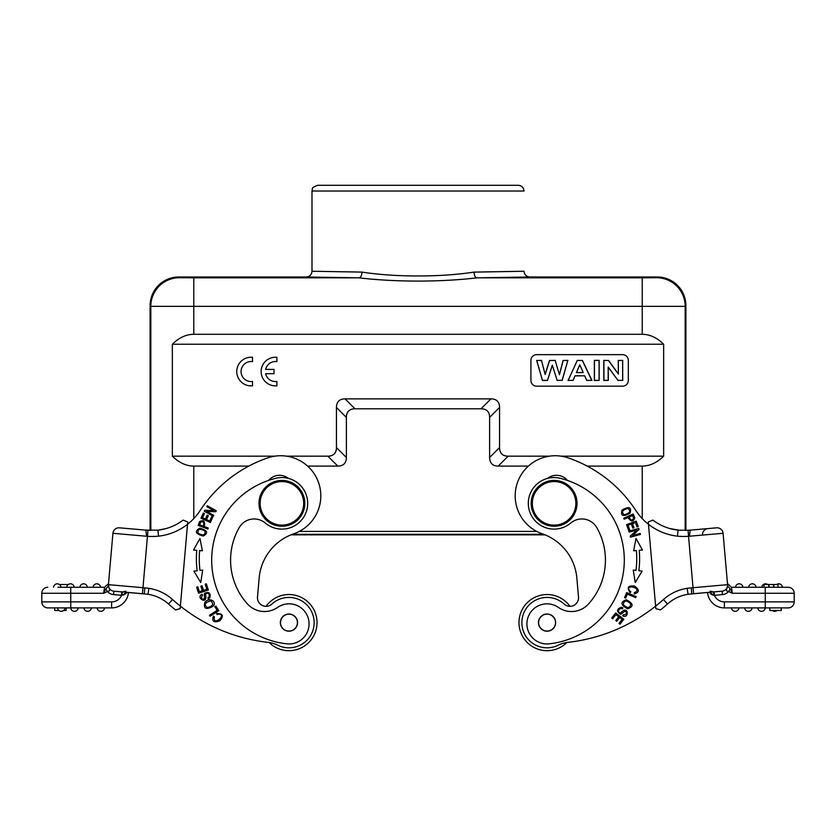 <?xml version="1.0" encoding="UTF-8"?>
<svg xmlns="http://www.w3.org/2000/svg" width="836" height="836" viewBox="0 0 836 836"><rect width="100%" height="100%" fill="white"/><g stroke="black" fill="none" stroke-linecap="round" stroke-linejoin="round"><path stroke-width="1.25" d="M549.451 456.174L508.152 456.174A45.478 17.19 -45 0 1 499.552 447.573L499.552 407.466A45.478 17.19 135 0 0 490.962 398.866L345.038 398.866A45.478 17.19 -135 0 0 336.448 407.466L336.448 447.573A45.478 17.19 -135 0 1 327.848 456.174L286.549 456.174M274.856 456.174L172.352 456.174L172.352 344.223C178.998 337.681 186.146 334.369 193.785 334.295L642.215 334.295C649.854 334.369 657.002 337.681 663.648 344.223L172.352 344.223M663.648 344.223L663.648 456.174L561.144 456.174M536.649 354.652L622.601 354.652A5.727 5.727 0 0 1 628.327 360.379L628.327 380.443A5.727 5.727 0 0 1 622.601 386.169L536.649 386.169A5.727 5.727 0 0 1 530.912 380.443L530.912 360.379A5.727 5.727 0 0 1 536.649 354.652M633.594 518.205C632.204 520.891 630.71 520.483 629.1 516.993L632.455 515.498A22.29 22.29 0 0 1 633.615 518.215M634.796 517.881A44.078 44.078 0 0 0 633.134 514.046L623.729 518.257L624.158 519.208L627.982 517.494C631.128 522.082 633.375 522.186 634.743 517.798M532.407 505.237A21.778 21.778 0 0 1 564.425 484.18A21.778 21.778 0 0 1 566.056 521.539A21.778 21.778 0 0 1 532.407 505.237M531.173 503.345A22.917 22.917 0 0 1 565.554 483.49A22.917 22.917 0 0 1 565.554 523.19A22.917 22.917 0 0 1 531.173 503.345M555.501 622.611A8.454 8.454 0 0 1 542.825 629.926A8.454 8.454 0 0 1 542.825 615.296A8.454 8.454 0 0 1 555.501 622.611M538.457 622.611A8.6 8.6 0 0 0 551.352 630.051A8.6 8.6 0 0 0 551.352 615.171A8.6 8.6 0 0 0 538.457 622.611M558.417 607.427A22.917 22.917 0 0 0 588.46 604.01A65.323 65.323 0 0 0 596.768 527.6A17.19 17.19 0 0 0 570.748 523.022A25.791 25.791 0 0 1 528.989 509.228A25.791 25.791 0 0 1 560.266 478.307A84.237 84.237 0 0 1 549.127 643.835A20.054 20.054 0 0 1 527.537 618.943A20.054 20.054 0 0 1 558.417 607.427M629.289 590.268C625.223 583.528 643.668 588.492 634.284 592.734L634.221 593.915C639.561 592.379 639.644 589.756 634.472 586.015C628.076 585.336 626.645 587.572 630.177 592.734L630.856 591.763A3.637 3.637 0 0 1 629.309 590.258M611.691 618.097L612.652 618.839L615.923 614.585L618.703 616.728L615.756 620.552L616.717 621.294L619.664 617.459L622.172 619.382L619.027 623.478L619.988 624.22L623.834 619.215L615.662 612.924L611.691 618.097M621.158 612.433A1.588 1.588 0 0 1 618.598 610.844A2.602 2.602 0 0 1 622.423 608.859L622.904 607.918A4.013 4.013 0 0 0 621.085 607.323C616.759 609.13 616.466 611.377 620.228 614.042C621.023 615.118 624.941 610.061 625.84 611.534C627.01 613.728 626.143 614.805 623.238 614.773L622.715 615.766C629.289 619.382 628.735 604.522 621.085 612.475M624.555 597.625L625.673 598.095L627.345 594.135L635.726 597.667L636.175 596.601L626.676 592.599L624.555 597.625M630.752 603.895C630.145 608.378 627.637 608.671 623.248 604.752C623.928 600.196 626.436 599.914 630.752 603.895M626.279 599.767C620.113 602.087 620.594 605.107 627.711 608.807C633.949 606.455 633.469 603.446 626.279 599.767M628.547 530.191L629.686 529.773L628.045 525.217L631.347 524.026L632.831 528.133L633.96 527.725L632.486 523.618L635.454 522.542L637.042 526.931L638.182 526.513L636.248 521.152L626.54 524.653L628.547 530.191M635.255 582.504L642.09 571.134L638.882 570.748A99.421 99.421 0 0 0 639.237 550.307L642.456 550.036L636.029 538.426L633.625 550.788L636.384 550.548A96.558 96.558 0 0 1 636.029 570.403L633.28 570.068L635.255 582.504M629.121 532.135L636.938 529.993L630.219 536.127L630.501 537.161L640.449 534.434L640.188 533.462L632.371 535.615L639.091 529.47L638.798 528.436L628.86 531.173L629.121 532.135M627.92 508.424C631.128 511.057 629.916 513.179 624.283 514.798C621.075 512.081 622.287 509.96 627.92 508.424M622.078 510.012C620.375 516.011 623.039 517.076 630.062 513.189C631.786 507.118 629.121 506.062 622.078 510.012M566.871 642.497A28.079 28.079 0 0 1 526.105 641.306A28.079 28.079 0 0 1 529.533 600.666A28.079 28.079 0 0 1 569.922 606.33A8.6 8.6 0 0 0 578.502 596.988A8.6 8.6 0 0 1 564.122 604.062A25.216 25.216 0 0 0 526.001 636.489A25.216 25.216 0 0 0 558.27 645.193A28.654 28.654 0 0 1 567.832 642.372A28.654 28.654 0 0 0 566.871 642.497M578.502 596.988L576.85 578.052A51.571 51.571 0 0 0 542.25 533.786A40.107 40.107 0 0 1 517.369 482.8A40.107 40.107 0 0 1 568.344 457.919A131.795 131.795 0 0 1 635.851 510.524A57.308 57.308 0 0 0 648.464 524.287L655.623 606.131A171.913 171.913 0 0 1 567.832 642.372M652.885 520.096L648.255 521.977L648.464 524.287A57.308 57.308 0 0 0 677.473 536.158L678.111 530.17L688.08 530.285L678.111 530.17A51.289 51.289 0 0 1 652.885 520.096M680.42 530.379L669.876 528.551M773.363 584.51L773.843 587.269L773.843 584.51L763.989 584.51L763.989 587.269L788.181 587.269A6.019 6.019 0 0 1 794.2 593.278A6.019 6.019 0 0 0 788.181 587.269A6.019 6.019 0 0 1 794.2 593.278L794.2 601.878A6.019 6.019 0 0 1 788.181 607.897L765.264 607.897A3.72 3.72 0 0 1 761.533 611.335A3.72 3.72 0 0 1 757.824 607.897A3.72 3.72 0 0 0 761.533 611.335A3.72 3.72 0 0 0 765.253 607.897L724.384 607.897A16.908 16.908 0 0 1 707.549 592.463L688.07 594.271L691.717 593.863L691.299 587.865L727.571 584.667A6.019 6.019 0 0 1 722.105 591.188A6.019 6.019 0 0 0 727.571 584.667A6.019 6.019 0 0 1 722.105 591.188L693.556 593.685L688.54 536.284L689.418 536.21M768.712 584.51L768.712 587.269L769.224 584.51M776.571 584.51A3.72 3.72 0 0 1 782.444 587.269A3.72 3.72 0 0 0 776.571 584.51A3.72 3.72 0 0 1 782.444 587.269L778.013 587.269L778.013 584.51L773.843 584.51M735.471 587.269A3.72 3.72 0 0 1 739.191 583.821A3.72 3.72 0 0 1 742.901 587.269A3.72 3.72 0 0 0 739.191 583.821A3.72 3.72 0 0 0 735.471 587.269M748.659 587.269A3.72 3.72 0 0 1 752.369 583.821A3.72 3.72 0 0 1 756.078 587.269A3.72 3.72 0 0 0 752.369 583.821A3.72 3.72 0 0 0 748.659 587.269M761.836 587.269A3.72 3.72 0 0 1 767.709 584.51A3.72 3.72 0 0 0 761.836 587.269M772.339 610.468A3.72 3.72 0 0 0 777.093 610.468A3.72 3.72 0 0 1 772.339 610.468A3.72 3.72 0 0 0 777.093 610.468M744.646 607.897A3.72 3.72 0 0 0 748.356 611.335A3.72 3.72 0 0 0 752.076 607.897A3.72 3.72 0 0 1 748.356 611.335A3.72 3.72 0 0 1 744.646 607.897A3.72 3.72 0 0 0 748.356 611.335A3.72 3.72 0 0 0 752.076 607.897M738.888 607.897A3.72 3.72 0 0 1 735.178 611.335A3.72 3.72 0 0 1 731.469 607.897M781.305 607.897L781.305 610.468L769.841 610.468L769.841 607.897M688.08 530.317L707.998 528.571L688.08 530.317M702.522 535.092A6.019 6.019 0 0 1 707.998 528.571M711.028 594.302L711.718 594.678M712.565 595.013L714.393 595.316L708.918 592.337M687.986 594.281L689.533 594.072M576.85 578.052A51.571 51.571 0 0 0 545.093 534.862L290.907 534.862A51.571 51.571 0 0 0 259.15 578.052L257.498 596.988A8.6 8.6 0 0 0 271.878 604.062A25.216 25.216 0 0 1 309.999 636.489A25.216 25.216 0 0 1 277.73 645.193A28.654 28.654 0 0 0 268.168 642.372A171.913 171.913 0 0 1 180.377 606.131L180.158 608.671L175.487 609.914A177.922 177.922 0 0 1 168.527 603.989C162.602 598.764 155.757 595.525 147.993 594.281L148.902 588.335A51.142 51.142 -152 0 0 144.806 587.865L144.283 593.853L121.91 591.888L121.607 595.316L122.464 591.94L125.902 591.188M723.077 533.295A6.019 6.019 0 0 0 716.557 527.829L690.16 530.139L689.418 536.221L723.077 533.295A6.019 6.019 0 0 0 716.557 527.829L690.17 530.139L716.557 527.829A6.019 6.019 0 0 1 723.077 533.295L727.571 584.667A6.019 6.019 0 0 1 722.105 591.188L722.398 594.615L714.393 595.316L714.09 591.888M688.08 530.285L690.16 530.087L688.08 530.285L688.54 536.284A63.421 63.421 27.8 0 1 677.473 536.158M730.183 588.899L732.346 593.278L728.605 591.554L730.204 588.92L727.707 586.193L726.474 589.411M732.346 593.278L765.264 593.278L765.264 587.269L731.469 587.269L727.477 583.601L731.469 587.269L732.346 593.278L731.699 591.804M710.098 591.188L713.536 591.94L714.017 595.295M728.605 591.543C726.463 591.177 725.878 590.185 726.86 588.544L727.529 586.109M727.707 586.193L727.571 584.688M691.299 587.865A51.132 51.121 -23.3 0 0 687.161 588.325L688.07 594.271C680.264 595.504 673.398 598.743 667.473 603.989A177.922 177.922 0 0 1 660.513 609.914L655.842 608.671L655.623 606.131L655.842 608.671M567.383 480.397A14.327 14.327 0 0 0 547.517 478.411M257.498 596.988A8.6 8.6 0 0 0 266.078 606.33A28.079 28.079 0 0 1 317.032 622.611A28.079 28.079 0 0 1 269.129 642.497A28.654 28.654 0 0 0 268.168 642.372M219.105 614.147C227.173 614.408 212.605 627.084 214.361 616.853L213.42 616.132C211.644 621.399 213.755 622.966 219.774 620.834C223.975 615.975 222.951 613.519 216.691 613.478L217.12 614.617A3.637 3.637 0 0 1 219.231 614.157M297.407 622.611A8.454 8.454 0 0 1 284.721 629.926A8.454 8.454 0 0 1 284.721 615.296A8.454 8.454 0 0 1 297.407 622.611M297.543 622.611A8.6 8.6 0 0 0 288.953 614.011A8.6 8.6 0 0 0 280.353 622.611A8.6 8.6 0 0 0 288.953 631.201A8.6 8.6 0 0 0 297.543 622.611M265.252 523.022A17.19 17.19 0 0 0 239.232 527.6A65.323 65.323 0 0 0 247.54 604.01A22.917 22.917 0 0 0 277.583 607.427A20.054 20.054 0 0 1 308.463 618.943A20.054 20.054 0 0 1 286.873 643.835A84.237 84.237 0 0 1 275.734 478.307A25.791 25.791 0 0 1 307.011 509.228A25.791 25.791 0 0 1 265.252 523.022M288.483 478.411A14.327 14.327 0 0 0 268.617 480.397M205.635 594.856A1.588 1.588 0 0 1 208.394 593.654A2.602 2.602 0 0 1 207.85 597.928L208.352 598.869A4.013 4.013 0 0 0 209.878 597.709C210.85 593.111 209.178 591.606 204.841 593.173C203.503 593.215 205.437 599.318 203.712 599.213C201.236 598.942 200.839 597.604 202.521 595.232L202.009 594.25C195.29 597.583 207.83 605.598 205.635 594.772M215.876 606.079L214.852 606.727L217.161 610.364L209.481 615.244L210.097 616.216L218.802 610.688L215.876 606.079M207.192 607.605C203.848 604.553 205.039 602.328 210.756 600.948C214.11 604.104 212.929 606.319 207.192 607.605M213.128 606.278C217.266 601.889 209.46 596.559 204.883 602.307C203.263 608.775 206.022 610.092 213.128 606.278M213.765 515.352L206.691 511.392L215.782 511.736L216.305 510.796L207.307 505.77L206.816 506.637L213.88 510.597L204.789 510.253L204.266 511.193L213.274 516.23L213.765 515.352M212.804 517.15L211.707 516.638L209.679 521.037L206.482 519.564L208.31 515.603L207.213 515.091L205.384 519.062L202.521 517.735L204.465 513.503L203.357 512.99L200.974 518.174L210.338 522.49L212.804 517.15M206.367 583.852L205.207 584.218L206.847 589.328L203.503 590.394L202.03 585.796L200.88 586.161L202.354 590.77L199.344 591.731L197.766 586.82L196.606 587.185L198.529 593.205L208.352 590.059L206.367 583.852M202.72 570.068L199.971 570.403A96.558 96.558 0 0 1 199.616 550.548L202.375 550.788L199.971 538.426L193.544 550.025L196.763 550.307A99.421 99.421 0 0 0 197.118 570.748L193.91 571.134L200.744 582.504L202.72 570.068M200.786 522.134C203.671 521.194 204.454 522.531 203.148 526.147L199.71 524.872A22.29 22.29 0 0 1 200.786 522.113M199.71 521.528A44.078 44.078 0 0 0 198.205 525.426L207.85 529.021L208.216 528.038L204.287 526.575C205.28 521.1 203.744 519.449 199.689 521.612M197.975 533.086C197.536 528.958 199.888 528.3 205.029 531.09C205.416 535.28 203.054 535.949 197.975 533.086M203.242 536.054C208.666 532.971 207.516 530.348 199.794 528.185C194.297 531.299 195.457 533.922 203.242 536.054M187.672 522.751L187.536 524.287A57.308 57.308 0 0 0 200.149 510.524A131.795 131.795 0 0 1 267.656 457.919A40.107 40.107 0 0 1 318.631 482.8A40.107 40.107 0 0 1 293.75 533.786A51.571 51.571 0 0 0 259.15 578.052M187.745 521.977L183.115 520.096A51.289 51.289 0 0 1 157.899 530.17L158.526 536.158A57.308 57.308 0 0 0 187.536 524.287L180.377 606.131A171.913 171.913 0 0 1 172.54 599.516L168.527 603.989A177.922 177.922 0 0 0 175.487 609.914L180.158 608.671L180.377 606.131M57.987 587.269L66.734 587.269A3.72 3.72 0 0 1 70.454 583.821A3.72 3.72 0 0 1 74.164 587.269M59.429 584.51L68.291 584.51M93.099 587.269A3.72 3.72 0 0 1 96.809 583.821A3.72 3.72 0 0 1 100.529 587.269A3.72 3.72 0 0 0 96.809 583.821A3.72 3.72 0 0 0 93.099 587.269A3.72 3.72 0 0 1 96.809 583.821A3.72 3.72 0 0 1 100.529 587.269M79.922 587.269A3.72 3.72 0 0 1 83.631 583.821A3.72 3.72 0 0 1 87.341 587.269A3.72 3.72 0 0 0 83.631 583.821A3.72 3.72 0 0 0 79.922 587.269A3.72 3.72 0 0 1 83.631 583.821A3.72 3.72 0 0 1 87.341 587.269M66.734 587.269L104.531 587.269L103.654 593.278L105.796 588.92L108.293 586.193L112.923 533.295A6.019 6.019 0 0 1 119.443 527.829L145.83 530.139L119.443 527.829A6.019 6.019 0 0 0 112.923 533.295L108.429 584.667L109.14 588.544L108.429 584.667A6.019 6.019 0 0 0 113.895 591.188A6.019 6.019 0 0 1 108.429 584.667A6.019 6.019 0 0 0 113.895 591.188L147.993 594.281C155.778 595.535 162.623 598.775 168.527 603.989M53.556 587.269A3.72 3.72 0 0 1 57.276 583.821A3.72 3.72 0 0 1 60.986 587.269A3.72 3.72 0 0 0 57.276 583.821A3.72 3.72 0 0 0 53.556 587.269A3.72 3.72 0 0 1 57.276 583.821A3.72 3.72 0 0 1 60.986 587.269M58.907 610.468L54.695 610.468L54.695 607.897M66.159 607.897L66.159 610.468L63.661 610.468M64.999 607.897A3.72 3.72 0 0 1 61.279 611.335A3.72 3.72 0 0 1 57.569 607.897L64.999 607.897M91.354 607.897A3.72 3.72 0 0 1 87.644 611.335A3.72 3.72 0 0 1 83.924 607.897M104.531 607.897A3.72 3.72 0 0 1 100.822 611.335A3.72 3.72 0 0 1 97.112 607.897A3.72 3.72 0 0 0 100.822 611.335A3.72 3.72 0 0 0 104.531 607.897M78.176 607.897A3.72 3.72 0 0 1 74.467 611.335A3.72 3.72 0 0 1 70.746 607.897L111.616 607.897L111.616 601.878L70.736 601.878L70.736 607.897L47.819 607.897A6.019 6.019 0 0 1 41.8 601.878L41.8 593.278A6.019 6.019 0 0 1 47.819 587.269M121.983 595.295L127.082 592.337L125.442 593.988M124.23 594.699L123.435 595.013M128.451 592.463A16.908 16.908 0 0 1 111.616 607.897A16.908 16.908 0 0 0 128.451 592.463M147.92 530.317L128.002 528.571L147.92 530.317M146.582 536.221L145.83 530.139L119.443 527.829A6.019 6.019 0 0 0 112.923 533.295L146.582 536.242M146.582 536.21L147.46 536.284L142.444 593.685M145.84 530.087L157.899 530.17L145.84 530.087L147.92 530.285L147.46 536.284A63.421 63.421 151.9 0 0 158.526 536.158M144.304 593.863L147.993 594.281M127.082 592.348L113.895 591.188A6.019 6.019 0 0 1 108.429 584.667L144.806 587.854M107.395 591.554L105.754 588.92M109.14 588.544C110.122 590.174 109.547 591.177 107.405 591.543A9.457 9.457 0 0 0 113.602 594.615L121.607 595.316A10.889 10.889 0 0 1 111.616 601.878M70.736 587.269L70.736 593.278L103.654 593.278L107.405 591.543M260.215 501.443A21.778 21.778 0 0 1 294.397 485.507A21.778 21.778 0 0 1 291.106 523.075A21.778 21.778 0 0 1 260.215 501.443M259.076 501.349A22.917 22.917 0 0 1 295.056 484.566A22.917 22.917 0 0 1 291.597 524.12A22.917 22.917 0 0 1 259.076 501.349M608.19 367.056L608.19 380.338L603.916 380.338L603.916 360.483L608.451 360.483L618.368 374.079L618.368 360.483L622.653 360.483L622.653 380.338L617.961 380.338L608.19 367.056L608.294 380.443L603.811 380.443L603.811 360.379L608.451 360.483M617.961 380.338L608.294 367.359M622.653 380.338L617.919 380.443M622.653 360.483L622.747 380.443M618.368 360.483L622.747 360.379M618.368 374.079L618.274 360.379M618.274 373.776L608.503 360.379M599.078 360.483L599.078 380.338L594.459 380.338L594.459 360.483L599.172 360.379L599.172 380.443L594.354 380.443L594.354 360.379L599.172 360.379M576.412 372.605L583.225 372.605L579.787 364.81L576.412 372.605L579.787 365.06M583.225 372.605L579.787 364.81M576.568 372.501L583.079 372.501M577.362 360.483L582.326 360.483L591.794 380.338L586.767 380.338L584.688 375.782L575.011 375.782L573.047 380.338L568.156 380.338L577.3 360.379L582.326 360.483M568.156 380.338L577.3 360.379M573.047 380.338L567.999 380.443M575.011 375.782L573.109 380.443M584.688 375.782L575.084 375.886M586.767 380.338L584.625 375.886M591.794 380.338L586.705 380.443M591.951 380.443L582.389 360.379M552.303 365.113L547.496 380.338L542.418 380.338L536.775 360.483L541.498 360.483L545.166 374.518L549.607 360.483L555.198 360.483L559.462 374.758L563.192 360.483L567.832 360.483L562.095 380.338L557.131 380.338L552.303 365.113L557.131 380.338M547.496 380.338L552.303 365.447M562.095 380.338L557.058 380.443M567.832 360.483L562.168 380.443M563.192 360.483L567.968 360.379M559.462 374.758L555.198 360.483M563.119 360.379L559.451 374.392M549.607 360.483L555.271 360.379M545.166 374.518L541.498 360.483M549.534 360.379L545.177 374.162M536.775 360.483L541.582 360.379M542.418 380.338L536.649 360.379M547.57 380.443L542.345 380.443M528.404 466.091L498.225 466.091A45.478 17.19 -45 0 1 489.624 457.501L489.624 417.383A45.478 17.19 135 0 0 481.034 408.794L354.966 408.794A45.478 17.19 -135 0 0 346.376 417.383L346.376 457.501A45.478 17.19 -135 0 1 337.775 466.091L307.596 466.091M663.648 456.174C657.002 462.716 649.854 466.018 642.215 466.091L587.185 466.091M248.814 466.091L193.785 466.091C186.146 466.018 178.998 462.716 172.352 456.174M543.64 534.288L292.36 534.288M685.186 530.432L685.186 306.352L685.896 305.642A28.654 28.654 -45 0 0 657.242 276.998L656.542 277.698A28.654 28.654 45 0 1 685.186 306.352L150.814 306.352A28.654 28.654 -45 0 1 179.458 277.698L178.758 276.998A28.654 28.654 -135 0 0 150.104 305.642L150.814 306.352L150.814 530.432M657.242 276.998L529.742 276.998L477.074 277.824C440.614 282.171 395.303 282.16 358.926 277.824L306.258 276.998L178.758 276.998M478.171 272.066L524.015 271.261C524.423 274.678 526.335 276.591 529.742 276.998M524.015 271.261L474.043 272.097A5.727 3.03 -90.3 0 0 477.074 277.824L642.215 277.824L642.215 334.295M474.043 272.097C440.541 277.28 395.355 277.259 361.957 272.097L311.985 271.261L311.985 191.036L524.005 191.036C523.67 187.557 521.758 185.655 518.278 185.31L317.722 185.31C309.884 188.037 313.092 189.344 311.985 191.036L311.985 271.261L314.158 271.46M361.957 272.097A5.727 3.03 -89.7 0 1 358.926 277.824L193.785 277.824L193.785 334.295M685.896 305.642L685.896 530.411M311.985 271.261C311.65 274.751 309.738 276.664 306.258 276.998M147.92 530.285L150.104 530.411L150.104 305.642M265.649 373.692L274.009 373.692L274.009 369.397L265.649 369.397A10.032 10.032 0 0 1 276.883 361.622L276.883 357.296A14.327 14.327 0 0 0 261.125 371.55A14.327 14.327 0 0 0 276.883 385.804L276.883 381.467A10.032 10.032 0 0 1 265.649 373.692M252.524 381.467L252.524 385.804A14.327 14.327 0 0 1 236.766 371.55A14.327 14.327 0 0 1 252.524 357.296L252.524 361.622A10.032 10.032 0 0 0 241.061 371.55A10.032 10.032 0 0 0 252.524 381.467M794.2 593.278L765.264 593.278L765.264 601.878L794.2 601.878A6.019 6.019 0 0 1 788.181 607.897M765.264 607.897L765.264 601.878L724.384 601.878L724.384 607.897M724.384 601.878A10.889 10.889 0 0 1 714.393 595.316M722.398 594.615A9.457 9.457 0 0 0 728.595 591.533M687.161 588.325C678.174 589.746 670.273 593.476 663.46 599.516A171.913 171.913 0 0 1 655.623 606.131M688.07 594.271C680.264 595.514 673.398 598.754 667.473 603.989L663.46 599.516M667.473 603.989A177.922 177.922 0 0 1 660.513 609.914M41.8 601.878L70.736 601.878L70.736 593.278L41.8 593.278M104.531 587.269L108.523 583.601L104.531 587.269M113.895 591.188L113.602 594.615M172.54 599.516C165.747 593.487 157.868 589.767 148.902 588.335M157.899 530.17A51.289 51.289 0 0 0 183.115 520.096M327.848 456.174L337.775 466.091M346.376 457.501L336.448 447.573M336.448 407.466L346.376 417.383M354.966 408.794L345.038 398.866M490.962 398.866L481.034 408.794M489.624 417.383L499.552 407.466M499.552 447.573L489.624 457.501M498.225 466.091L508.152 456.174M642.215 518.592L642.215 466.091M193.785 466.091L193.785 518.592M299.246 531.424L536.754 531.424M656.542 277.698L642.215 277.824M193.785 277.824L179.458 277.698M777.982 584.51L777.982 587.269M713.536 591.94L710.13 591.209M157.732 530.191L165.831 528.634"/></g></svg>
